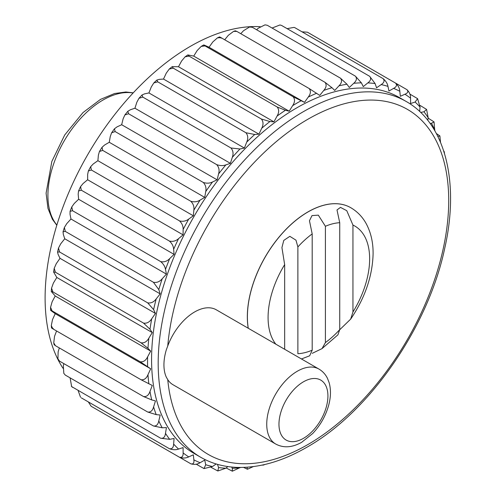 <?xml version="1.0" encoding="UTF-8"?>
<svg xmlns="http://www.w3.org/2000/svg" width="496" height="496" viewBox="0 0 496 496"><rect width="100%" height="100%" fill="white"/><g stroke="black" fill="none" stroke-linecap="round" stroke-linejoin="round"><path stroke-width="0.74" d="M275.832 344.181A71.815 41.466 120 0 1 284.661 264.61L284.661 349.277M284.661 264.61L281.926 247.597L283.768 240.417L289.825 236.332L295.957 240.145L297.879 246.927L297.879 353.716A71.815 41.466 120 0 0 312.195 350.182L309.671 355.781L301.456 358.974M352.947 225.06L352.947 311.996A71.815 41.466 120 0 0 352.947 225.06L346.766 210.688L340.485 207.384L336.995 209.957L339.735 222.698A71.815 41.466 120 0 0 325.413 226.275L318.314 215.14L311.996 215.599L309.461 220.751L312.195 233.926A71.815 41.466 120 0 0 297.879 246.927M352.947 311.996L350.666 319.114L339.723 329.747M322.003 348.626L337.906 334.862L339.735 329.617A71.815 41.466 120 0 1 325.413 342.569L322.003 348.626L312.257 353.332M339.735 222.698L339.735 329.617M275.695 444.019L173.017 384.741A43.27 24.98 -60 0 1 167.747 379.626L166.34 377.208A43.27 24.98 -60 0 1 166.34 349.748L167.747 345.979A43.27 24.98 -60 0 1 216.287 309.802L318.965 369.08A43.27 24.98 -60 0 0 275.695 394.06A43.27 24.98 -60 0 0 275.695 444.019C283.507 448.21 292.163 447.64 301.655 442.308L312.654 433.547C320.056 425.711 325.295 416.621 328.377 406.292C330.863 397.724 331.117 389.85 329.139 382.664L327.484 378.392C325.525 374.387 322.685 371.281 318.965 369.08M62.98 368.243A205.437 118.606 -60 0 1 87.649 154.783A205.437 118.606 -60 0 1 260.177 26.685M71.635 386.589L70.097 377.859M196.199 464.182L204.011 468.577L205.722 464.733L204.73 460.083L200.093 462.725C197.321 464.448 194.227 464.808 190.805 463.803C193.285 464.374 194.302 463.053 193.855 459.835L193.341 454.82L188.734 456.884C185.981 458.248 182.9 458.372 179.484 457.262C182.051 457.777 183.266 456.332 183.123 452.922L183.092 447.59L178.566 449.054C175.857 450.046 172.806 449.934 169.409 448.713C172.062 449.184 173.47 447.634 173.631 444.063L174.084 438.476L169.688 439.326L160.685 438.241C163.432 438.675 165.032 437.044 165.49 433.361L166.427 427.577L162.204 427.806L153.419 425.965L65.305 375.094L63.817 373.358L63.333 365.812L63.854 363.624M153.419 425.965C156.246 426.374 158.038 424.694 158.788 420.924L160.196 415.016L156.197 414.619L147.678 412.015L59.57 361.144L58.342 360.084L57.927 358.844L58.144 351.788L59.34 347.944M147.678 412.015C150.592 412.412 152.563 410.707 153.605 406.9L155.459 400.923L151.726 399.906L143.536 396.552L55.422 345.681L53.748 342.879L54.529 336.319L56.575 330.975M51.516 327.949L51.293 325.636L52.52 319.585L55.217 313.677L52.136 311.457C50.09 309.994 50.065 309.802 52.08 310.88C50.065 309.802 50.09 309.994 52.136 311.457M50.561 310.161L50.561 307.334L52.136 301.766L55.217 295.988L51.262 291.456L51.547 288.157L52.917 291.933L51.262 291.456M51.547 288.157L53.394 283.049L56.817 277.469L53.593 272.019L54.207 268.317L55.422 272.23L53.593 272.019M54.207 268.317L56.271 263.655L60.004 258.323L58.144 254.498L57.536 252.049L58.509 248.025L59.57 251.974L57.536 252.049M58.509 248.025L60.741 243.784L64.74 238.768L63.333 234.478L63.048 231.744L64.387 227.49L65.305 231.403L63.048 231.744M64.387 227.49L66.749 223.653L70.971 219.009L70.035 214.309L70.072 211.327L71.777 206.937L72.577 210.732L70.072 211.327M71.777 206.937L74.233 203.49L78.628 199.268L78.176 194.203L78.542 191.003L80.581 186.577L81.294 190.191L78.542 191.003M80.581 186.577L83.111 183.514L87.637 179.757L87.662 174.387L88.362 170.99L90.712 166.625L91.369 170.004L88.362 170.99M90.712 166.625L93.279 163.94L97.886 160.692L98.4 155.074L99.436 151.509L102.046 147.287L102.697 150.393L99.436 151.509M102.046 147.287L104.637 144.987L109.269 142.278L110.267 136.481L111.65 132.761L114.464 128.78L115.14 131.57L111.65 132.761M114.464 128.78L117.056 126.864L121.669 124.725L123.126 118.804L124.88 114.954L127.832 111.284L128.569 113.751L124.88 114.954M127.832 111.284L130.392 109.759L134.937 108.221L136.846 102.244L138.992 98.276L142.005 94.99L142.836 97.117L138.992 98.276M142.005 94.99L144.516 93.874L148.93 92.944L151.274 86.974L153.834 82.919L156.829 80.067L157.784 81.859L153.834 82.919M156.829 80.067L159.253 79.372L163.5 79.062L166.247 73.172L169.254 69.049L172.155 66.662L173.247 68.144L169.254 69.049M172.155 66.662L178.486 66.737L181.61 60.977L185.107 56.823L187.823 54.926L189.063 56.122L185.107 56.823M187.823 54.926L193.725 56.091L197.185 50.536L201.221 46.388L203.67 44.969M205.58 45.688C203.286 44.64 203.112 44.721 205.053 45.923C203.112 44.721 203.286 44.64 205.58 45.688L209.045 47.244L212.809 41.949L217.44 37.863L219.548 36.902M224.707 39.773L228.309 35.328L233.591 31.372L235.302 30.802L236.859 31.422L233.591 31.372M240.777 33.685L243.511 30.727L249.513 27.007L250.79 26.747L252.328 27.274L249.513 27.007M256.612 29.754L258.255 28.204L265.025 24.856L267.276 25.271L265.025 24.856M272.068 28.036L279.936 24.967L281.542 25.426L279.936 24.967M143.536 396.552C146.525 396.949 148.676 395.244 149.984 391.431L152.272 385.46L141.031 379.738L52.917 328.86C50.97 327.676 51.125 327.627 53.394 328.718M50.561 307.334L52.08 310.88L140.194 361.758L150.672 368.788L55.217 313.677M51.293 325.636L52.917 328.86M141.031 379.738C144.094 380.147 146.413 378.467 147.975 374.697L150.672 368.788M52.917 291.933L141.031 342.804L147.975 348.31L150.672 351.1L55.217 295.988M140.194 361.758C143.325 362.185 145.793 360.561 147.597 356.872L150.672 351.1M56.817 277.469L152.272 332.58L149.984 329.251L143.536 323.101L55.422 272.23M59.57 251.974L147.678 302.845L153.605 309.609L155.459 313.435L60.004 258.323M143.536 323.101C146.791 323.615 149.519 322.171 151.726 318.767L155.459 313.435M65.305 231.403L153.419 282.274L158.788 289.59L160.196 293.88L64.74 238.768M147.678 302.845C150.982 303.422 153.822 302.101 156.197 298.89L160.196 293.88M70.971 219.009L166.427 274.121L165.49 269.421C165.032 266.55 163.432 263.946 160.685 261.603L72.577 210.732M81.294 190.191L169.409 241.062C172.062 243.468 173.47 246.221 173.631 249.314L174.084 254.38L78.628 199.268M160.685 261.603C164.064 262.316 167.065 261.318 169.688 258.602L174.084 254.38M91.369 170.004L179.484 220.875C182.051 223.336 183.266 226.213 183.123 229.499L183.092 234.868L87.637 179.757M169.409 241.062C172.806 241.862 175.857 241.05 178.566 238.626L183.092 234.868M97.886 160.692L193.341 215.803L193.855 210.186C194.302 206.745 193.285 203.775 190.805 201.264L102.697 150.393M115.14 131.57L203.248 182.441C205.642 184.983 206.466 188.034 205.722 191.592L204.73 197.389L109.269 142.278M190.805 201.264C194.227 202.256 197.321 201.866 200.093 200.099L204.73 197.389M128.569 113.751L216.678 164.622C218.99 167.183 219.623 170.283 218.581 173.916L217.124 179.837L121.669 124.725M203.248 182.441C206.665 183.539 209.752 183.384 212.511 181.976L217.124 179.837M134.937 108.221L230.392 163.333L232.302 157.35C233.622 153.686 233.17 150.567 230.95 147.988L142.836 97.117M157.784 81.859L245.898 132.73C248.043 135.309 248.322 138.421 246.729 142.085L244.385 148.056L148.93 92.944M230.95 147.988L239.971 148.986L244.385 148.056M173.247 68.144L261.361 119.015C263.438 121.576 263.55 124.663 261.702 128.278L258.955 134.174L163.5 79.062M245.898 132.73L254.708 134.484L258.955 134.174M178.486 66.737L273.941 121.849L277.066 116.089C279.143 112.561 279.18 109.529 277.177 106.993L189.063 56.122M201.221 46.388L205.053 45.923L293.167 96.794C295.108 99.293 294.934 102.244 292.64 105.648L289.18 111.197L193.725 56.091M277.177 106.993L285.411 110.255L289.18 111.197M221.154 38.142C219.077 36.729 219.04 36.568 221.042 37.659L309.157 88.53C311.042 90.979 310.75 93.825 308.264 97.061L304.501 102.356L209.045 47.244M293.167 96.794L304.501 102.356M221.042 37.659L217.44 37.863M309.157 88.53L319.734 95.406L323.764 90.433C326.411 87.401 326.814 84.686 324.973 82.293L236.859 31.422M324.973 82.293L331.973 87.711L334.719 90.433L338.966 85.839C341.75 83.037 342.24 80.47 340.442 78.151L252.328 27.274M340.442 78.151L346.952 84.221L349.289 87.488L353.71 83.316C356.599 80.78 357.157 78.393 355.39 76.142L267.276 25.271M355.39 76.142L361.373 82.832L363.289 86.602L367.827 82.9C370.791 80.662 371.399 78.461 369.656 76.303L281.542 25.426M369.656 76.303L375.094 83.551L376.557 87.786L381.17 84.599C384.177 82.677 384.815 80.687 383.086 78.616L294.971 27.745L294.041 27.379L287.11 28.644M294.041 27.379L294.971 27.745M383.086 78.616C385.838 80.953 387.463 83.539 387.959 86.378L388.951 91.028L393.582 88.387C396.608 86.812 397.259 85.039 395.529 83.068L307.415 32.197L302.021 31.818M395.529 83.068C398.195 85.467 399.627 88.207 399.819 91.27L400.334 96.292L404.941 94.228C407.948 93.012 408.586 91.469 406.85 89.609L395.56 83.086M407.123 89.782L406.85 89.609C409.429 92.064 410.663 94.922 410.558 98.189L410.589 103.521L415.115 102.058L417.589 98.654L409.876 94.085M417.589 98.654L420.05 107.049L419.684 111.501M420.658 112.431L423.987 111.78L426.585 109.418L420.075 105.412M430.069 123.38L431.477 123.306L434.031 121.886L428.122 118.141M434.031 121.886L434.769 130.671M437.894 136.53L439.878 135.916L436.362 133.529M439.878 135.916L440.522 142.333M443.895 151.534L443.684 150.896M204.011 468.577L212.511 466.513L216.188 463.971M217.477 464.349L218.581 467.561L217.831 470.989L211.11 467.356M217.831 470.989L225.854 468.205L227.869 466.562M231.663 467.021L232.302 468.28L232.351 471.2L226.157 467.964M232.351 471.2L240.337 467.449M427.769 120.323L428.184 117.75L426.585 109.411M273.941 121.849L269.917 121.526L261.361 119.015M230.392 163.333L225.854 164.87C223.138 165.906 220.081 165.825 216.678 164.622M193.341 215.803L188.734 219.052C185.981 221.16 182.9 221.768 179.484 220.875M166.427 274.121L162.204 278.764C159.687 281.74 156.761 282.912 153.419 282.274M152.272 332.58L148.85 338.16C146.835 341.725 144.231 343.275 141.031 342.804M200.731 457.281L194.122 453.468A205.437 118.606 -60 0 1 194.122 216.25A205.437 118.606 -60 0 1 399.559 97.644L406.162 101.457A205.437 118.606 -60 0 0 200.731 220.069A205.437 118.606 -60 0 0 200.731 457.281C211.37 463.388 223.206 466.748 236.226 467.356C258.565 468.193 282.013 461.553 306.565 447.417C369.179 412.319 428.005 327.416 444.683 248.515C459.767 182.472 445.476 123.591 406.162 101.457M102.697 412.932L191.078 463.94M253.313 466.6L247.43 469.253L247.07 467.387M243.598 467.399L247.43 469.253M262.303 465.062L262.961 464.919M248.217 328.234A85.672 49.464 -60 0 1 280.042 235.867A85.672 49.464 -60 0 1 350.746 207.688A85.672 49.464 -60 0 1 350.777 207.706M325.413 226.275L325.413 342.569M312.195 233.926L312.195 350.182M179.484 457.262L91.369 406.391M88.344 401.915L91.103 406.218M169.409 448.713L81.294 397.842M78.145 390.588L80.513 397.222M160.685 438.241L71.635 386.582M71.374 386.21L72.577 387.37M63.817 373.358L65.305 375.094M57.927 358.844L59.57 361.144M55.422 345.681L54.107 344.639L53.748 342.872M248.279 328.271A85.672 49.464 -60 0 1 280.104 235.898A85.672 49.464 -60 0 1 350.808 207.725C357.318 211.556 362.433 216.845 366.166 223.603C371.02 232.661 373.327 242.984 373.079 254.584C372.291 276.687 364.82 298.195 350.672 319.114M167.747 345.979A199.206 115.01 -60 0 1 317.576 114.037A199.206 115.01 -60 0 1 448.626 206.255A199.206 115.01 -60 0 1 307.855 444.565A199.206 115.01 -60 0 1 167.747 379.626M56.873 225.023A77.884 44.962 -60 0 1 64.046 141.155A77.884 44.962 -60 0 1 133.089 93.006M303.447 438.346A34.615 19.983 -60 0 1 282.249 408.189A34.615 19.983 -60 0 1 324.644 383.712A34.615 19.983 -60 0 1 303.447 438.346M147.597 366.569A211.147 121.904 -60 0 1 147.597 356.872M148.85 383.83A211.147 121.904 -60 0 1 147.975 374.697M151.726 399.906A211.147 121.904 -60 0 1 149.984 391.431M156.197 414.619A211.147 121.904 -60 0 1 153.605 406.9M162.204 427.806A211.147 121.904 -60 0 1 158.788 420.924M169.688 439.326A211.147 121.904 -60 0 1 165.49 433.361M178.566 449.054A211.147 121.904 -60 0 1 173.631 444.063M188.734 456.884A211.147 121.904 -60 0 1 183.123 452.922M200.093 462.725A211.147 121.904 -60 0 1 193.855 459.835M212.511 466.513A211.147 121.904 -60 0 1 205.722 464.733M225.854 468.205A211.147 121.904 -60 0 1 218.581 467.561M239.971 467.796A211.147 121.904 -60 0 1 232.302 468.28M431.477 123.306A211.147 121.904 -60 0 1 434.887 130.188M423.987 111.78A211.147 121.904 -60 0 1 428.184 117.75M415.115 102.058A211.147 121.904 -60 0 1 420.05 107.049M404.941 94.228A211.147 121.904 -60 0 1 410.558 98.189M393.582 88.387A211.147 121.904 -60 0 1 399.819 91.27M381.17 84.599A211.147 121.904 -60 0 1 387.959 86.378M367.827 82.9A211.147 121.904 -60 0 1 375.094 83.551M353.71 83.316A211.147 121.904 -60 0 1 361.373 82.832M338.966 85.839A211.147 121.904 -60 0 1 346.952 84.221M323.764 90.433A211.147 121.904 -60 0 1 331.973 87.711M308.264 97.061A211.147 121.904 -60 0 1 316.615 93.254M292.64 105.648A211.147 121.904 -60 0 1 301.035 100.8M277.066 116.089A211.147 121.904 -60 0 1 285.411 110.255M261.702 128.278A211.147 121.904 -60 0 1 269.917 121.526M246.729 142.085A211.147 121.904 -60 0 1 254.708 134.484M232.302 157.35A211.147 121.904 -60 0 1 239.971 148.986M218.581 173.916A211.147 121.904 -60 0 1 225.854 164.87M205.722 191.592A211.147 121.904 -60 0 1 212.511 181.976M193.855 210.186A211.147 121.904 -60 0 1 200.093 200.099M183.123 229.499A211.147 121.904 -60 0 1 188.734 219.052M173.631 249.314A211.147 121.904 -60 0 1 178.566 238.626M165.49 269.421A211.147 121.904 -60 0 1 169.688 258.602M158.788 289.59A211.147 121.904 -60 0 1 162.204 278.764M153.605 309.609A211.147 121.904 -60 0 1 156.197 298.89M149.984 329.251A211.147 121.904 -60 0 1 151.726 318.767M147.975 348.31A211.147 121.904 -60 0 1 148.85 338.16M444.112 151.361L444.478 153.128M264.628 464.628L262.917 465.198M56.798 225.265L52.39 219.275L47.963 208.376L46.097 193.186L51.832 161.467L64.709 134.986L82.987 112.573L100.477 99.398L114.613 93.508L125.835 92.002L133.263 92.82"/></g></svg>
